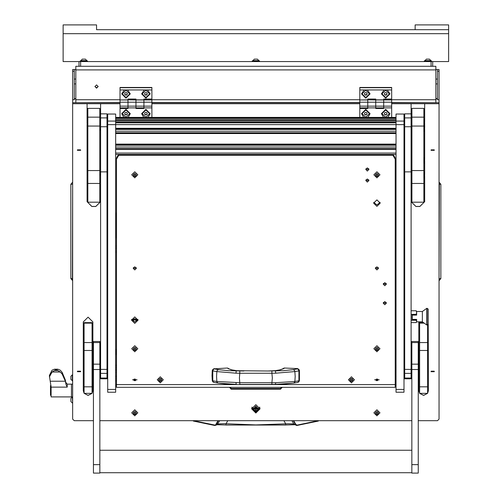 <?xml version="1.0" encoding="UTF-8"?>
<svg xmlns="http://www.w3.org/2000/svg" width="498" height="498" viewBox="0 0 498 498"><rect width="100%" height="100%" fill="white"/><g stroke="black" fill="none" stroke-linecap="round" stroke-linejoin="round"><path stroke-width="0.75" d="M435.868 69.508L439.055 69.508L439.055 102.713L391.658 102.713M437.462 69.508L437.462 99.756L439.055 99.756M435.868 66.321L435.868 69.894L75.833 69.894L75.833 66.321L435.868 66.321M75.833 69.508L72.646 69.508L74.239 69.508L74.239 99.756L72.646 99.756L72.646 69.508M383.697 99.731L435.868 99.731L435.868 102.507M75.833 102.507L75.833 99.731L120.043 99.731M49.389 376.986L52.066 372.037L56.162 369.56L54.444 369.211L52.066 370.188L49.389 375.498L51.113 387.133L51.113 396.881L71.451 396.881L71.451 384.139L71.451 396.881L72.646 396.881M51.113 395.288L50.479 395.288L50.479 385.732L51.057 385.732M70.897 398.568L70.897 401.425M70.897 398.419L72.347 396.968L72.646 403.025M72.347 380.883L72.347 374.832L70.897 376.283L70.897 379.439L72.646 380.883M135.973 107.873L143.934 107.873L143.934 108.514L135.973 108.514L135.973 106.136L135.973 107.873L128.005 107.873L128.005 106.136L128.005 107.873L120.043 107.873L120.043 102.183L128.005 102.183L128.005 99.027L135.973 99.027L135.973 106.136L135.973 102.183L143.934 102.183L143.934 99.868L151.902 99.967L143.934 99.967L143.934 99.027L151.902 99.027L151.902 89.939L144.302 89.939L141.625 93.892L145.926 98.162L150.228 93.892L147.551 89.939M375.729 107.873L383.697 107.873L383.697 108.514L375.729 108.514L375.729 106.136L375.729 107.873L367.761 107.873L367.761 106.136L367.761 107.873L359.799 107.873L359.799 102.183L367.761 102.183L367.761 99.027L375.729 99.027L375.729 106.136L375.729 102.183L383.697 102.183L383.697 99.868L391.658 99.967L383.697 99.967L383.697 99.027L391.658 99.027L391.658 89.939L384.058 89.939L381.381 93.892L385.682 98.162L389.984 93.892L387.307 89.939M396.041 392.231L396.041 114.042L404.003 114.042L404.003 124.606L107.693 124.606L107.693 114.042L115.661 114.042L115.661 392.231M107.693 392.231L107.693 389.461L115.661 389.461M404.003 124.606L404.003 392.231M106.995 113.843L100.627 113.843L106.995 113.868L106.995 171.897L100.627 171.897L100.627 378.791L106.995 378.791L106.995 171.897M106.995 126.772L100.627 126.772L100.627 117.895L106.995 117.895M411.074 113.843L404.7 113.843L411.074 113.868L411.074 171.897L404.7 171.897L404.7 378.791L411.074 378.791L411.074 171.897M411.074 126.772L404.7 126.772L404.7 117.895L411.074 117.895M99.812 126.038L87.86 126.038L87.86 108.371L99.812 108.371L99.812 183.438L87.86 183.438L87.86 170.559L99.812 170.559M87.86 183.438L87.86 202.2L99.812 202.2L99.812 183.438M423.842 170.559L423.842 202.2L411.89 202.2L411.89 170.559L423.842 170.559L423.842 126.038L411.89 126.038L411.89 117.161L423.842 117.161L423.842 126.038M84.118 386.822L92.08 386.822L92.08 393.333L84.118 393.333L84.118 322.623L92.08 322.623L92.08 323.165L84.118 323.165M92.08 386.822L92.08 350.492L84.118 350.492M84.118 342.556L92.08 342.556L92.08 323.165M92.08 342.556L92.08 350.492M427.583 324.92L427.583 350.492L419.615 350.492L419.615 386.822L427.583 386.822L427.583 393.333L419.615 393.333L419.615 386.822M419.615 350.492L419.615 342.556L427.583 342.556M423.449 322.623L419.615 322.623L419.615 342.556M427.583 350.492L427.583 386.822M411.871 464.659L411.871 473.1L418.245 473.1L418.245 341.491L411.871 341.491L411.871 464.659L418.245 464.659M93.456 464.659L93.456 473.1L99.83 473.1L99.83 341.491L93.456 341.491L93.456 464.659L99.83 464.659M424.022 122.738L424.682 122.39L424.022 119.564L423.842 131.553M87.679 119.931L87.019 122.39L87.679 119.931L87.86 125.222M428.199 309.158L428.199 324.235L426.774 325.032L426.774 308.306L427.072 325.032L427.072 308.306L428.199 309.158M426.774 308.306L422.385 311.493L422.385 321.845L426.774 325.032M422.385 311.493L416.652 311.493L416.652 315.11L412.269 315.11L412.269 319.38L416.652 319.38L416.652 321.845L416.185 322.604L411.074 322.604M424.022 175.539L424.682 175.196L424.022 172.364L424.022 178.004M424.022 160.686L424.682 160.344L424.022 157.511L423.842 163.176M87.679 172.731L87.019 175.196L87.679 172.731L87.86 178.029M87.679 157.878L87.019 160.344L87.679 157.878L87.86 163.176M87.86 131.553L87.679 125.222L87.019 122.39M431.486 61.54L431.486 60.905L424.315 60.905L424.315 61.54M427.577 59.15L426.96 59.15M428.84 59.15L428.23 59.15M424.875 60.6L430.926 60.6L429.475 59.15L426.325 59.15L424.875 60.905M87.387 61.54L87.387 60.905L80.215 60.905L80.215 61.54M83.471 59.15L82.861 59.15M84.741 59.15L84.125 59.15M80.769 60.6L86.826 60.6L85.376 59.15L82.22 59.15L80.769 60.905M255.524 59.15L254.914 59.15M256.787 59.15L256.177 59.15M252.822 60.6L258.879 60.6L257.429 59.15L254.273 59.15L252.822 60.905M259.433 60.905L252.268 60.905L252.268 61.54L259.433 61.54L259.433 60.905M79.02 66.321L79.02 61.54L63.09 61.54L63.09 24.9L96.544 24.9L96.544 29.681L448.611 29.681L415.158 29.681L415.158 24.9L448.611 24.9L448.611 61.54L432.681 61.54L432.681 66.321M439.055 278.594L440.886 278.594L440.886 184.285L439.329 182.473L439.055 182.71M439.055 184.285L440.886 184.285M72.646 184.285L70.816 184.285L70.816 278.594L72.372 280.405L72.646 280.169M72.646 278.594L70.816 278.594M72.646 384.139L67.205 384.139L67.205 387.133L51.113 387.133M66.11 384.811L65.331 380.03L62.094 372.292L62.094 373.998L65.331 381.219L66.11 384.811L67.205 387.133M293.241 420.71L295.507 424.645L293.241 423.916L288.485 423.711L255.848 424.925L224.623 423.698L218.186 423.954L214.974 425.087L193.436 420.71M217.122 424.688L225.88 424.999L216.997 424.738M294.704 424.738L285.821 424.999L294.573 424.688M297.91 382.364L298.856 381.848L299.447 380.596L298.856 381.854L297.623 382.445L299.447 380.596L299.441 370.4L298.856 369.392L297.58 368.595L284.171 368.034L282.453 368.937M235.984 373.164L216.761 371.576L212.789 370.854L212.254 370.63L212.434 369.958L213.43 368.999L214.296 368.918L213.269 369.572L212.789 370.854L212.789 380.789L216.761 381.443L239.818 382.688L239.382 377.97L239.818 373.245L235.984 373.164L236.251 370.668L243.864 371.041L228.52 370.705L218.286 369.641L216.91 370.892L216.543 376.519L216.91 382.109L218.068 383.105L213.48 382.277L212.254 380.596L212.789 380.789L213.269 381.985L214.296 382.464M275.494 384.412L293.633 383.105L283.194 384.157L271.883 384.437L271.883 382.688L275.718 382.713L275.469 384.419L267.837 384.431M297.406 382.464L293.633 383.105L294.791 382.109L295.158 376.519L294.791 370.892L293.415 369.641L283.181 370.705L267.837 371.041L275.45 370.668L275.718 373.164L271.883 373.245L272.319 377.97L271.883 382.688L239.818 382.688L239.818 384.437L243.864 384.431M235.984 382.713L236.226 384.419L226.179 384.008L218.068 383.105L236.208 384.412M193.461 420.717L193.367 421.053L215.024 425.429L216.194 424.645L218.46 420.71M283.922 420.71L285.628 423.705L285.808 425.018L225.887 425.018L226.073 423.705L227.773 420.71M213.791 382.364L212.845 381.848L212.254 380.603L212.042 375.61L212.254 380.596M295.849 424.501L295.507 424.645L296.21 425.292L297.163 425.417L297.094 425.08L295.849 424.501L293.671 420.71M299.447 380.596L299.447 370.63L298.912 370.854L298.433 369.572L297.406 368.918L293.415 369.641M284.171 368.034L283.686 368.676L280.499 369.746L275.039 370.711M231.203 369.746L236.463 370.649L231.203 369.746L228.893 368.819M217.072 424.707L215.236 425.385M291.984 420.71L293.851 424.028L296.459 425.385M297.094 425.08L318.266 420.71L318.334 421.053L297.163 425.417L318.334 421.053M251.671 408.852L255.848 413.004L260.031 408.852L255.848 404.7L251.671 408.852M251.677 408.559L255.848 412.419L260.024 408.559M121.711 93.892L126.013 98.162L130.314 93.892L127.637 89.939L124.388 89.939L121.711 93.892M128.117 117.379L130.314 113.656L126.013 109.386L121.711 113.656L123.909 117.379M148.031 117.379L150.228 113.656L145.926 109.386L141.625 113.656L143.822 117.379M361.473 93.892L365.769 98.162L370.07 93.892L367.393 89.939L364.15 89.939L361.473 93.892M367.873 117.379L370.07 113.656L365.769 109.386L361.473 113.656L363.671 117.379M387.786 117.379L389.984 113.656L385.682 109.386L381.381 113.656L383.578 117.379M259.626 407.078L259.832 408.323L255.848 412.276L251.87 408.323L252.007 407.215M381.978 113.656L385.682 117.335L389.386 113.656L385.682 109.977L381.978 113.656L385.682 109.927L389.386 113.656M122.309 113.656L126.013 117.335L129.717 113.656L126.013 109.977L122.309 113.656L126.013 109.927L129.717 113.656M142.223 113.656L145.926 117.335L149.63 113.656L145.926 109.977L142.223 113.656L145.926 109.927L149.63 113.656M362.065 113.656L365.769 117.335L369.472 113.656L365.769 109.977L362.065 113.656L365.769 109.927L369.472 113.656M284.171 368.327L282.808 368.819M193.367 421.053L214.538 425.417L214.607 425.08M217.084 424.701L219.718 420.71M96.544 88.115L98.174 86.496L96.544 84.878L94.913 86.496L96.544 88.115M94.913 86.397L96.544 87.922L98.174 86.397M75.833 69.894L75.833 99.731M435.868 99.731L435.868 69.894M120.043 102.713L72.646 102.713L72.646 99.756M74.239 98.529L75.833 98.729M74.239 98.865L75.833 98.921M435.868 98.729L437.462 98.529M435.868 98.921L437.462 98.865M439.055 280.169L439.329 182.473M439.329 280.405L440.886 278.594M72.646 182.71L72.372 280.405M72.372 182.473L70.816 184.285M218.031 420.71L215.846 424.501M215.155 425.404L214.538 425.417M62.094 372.292L60.252 370.188L57.874 369.211L54.444 369.211L57.874 369.211L56.162 369.56L60.252 372.037L62.094 373.998M52.066 372.037L60.252 372.037M53.404 372.037L59.231 372.037M77.389 371.695L80.651 371.695L77.389 371.695M77.464 371.209L80.576 371.209M77.389 150.328L80.651 150.328L77.389 150.328M77.464 149.842L80.576 149.842M431.05 371.695L434.312 371.695L431.05 371.695M431.125 371.209L434.237 371.209M431.05 150.328L434.312 150.328L431.05 150.328M431.125 149.842L434.237 149.842M115.661 354.912L116.457 353.742M395.244 353.742L396.041 354.912M115.661 226.048L115.978 225.675M395.723 225.675L396.041 226.048M87.063 175.975L87.063 201.715L91.844 206.458L95.828 206.458L100.608 201.715L100.608 174.972L99.812 174.972M359.799 102.713L151.902 102.713M395.244 305.293L396.041 303.525L395.244 305.293M419.646 393.333L423.599 395.412L427.558 393.333M418.818 321.845L418.818 390.669L419.615 393.289M427.583 393.289L428.38 390.669L428.199 320.6M92.08 393.289L92.877 390.669L92.877 321.889L88.102 317.145L83.322 321.889L83.322 390.669L84.118 393.289M84.143 393.333L88.102 395.412L92.055 393.333M116.457 350.119L115.661 348.949M396.041 348.949L395.244 350.119M115.978 220.452L115.661 220.079M396.041 220.079L395.723 220.452M99.812 129.829L100.608 128.932L100.608 103.684L120.043 103.684M100.608 128.932L100.627 128.621M106.995 129.661L107.693 131.348M107.693 171.679L106.995 173.366M72.646 102.713L72.646 103.684L87.063 103.684L87.063 121.612M87.063 123.174L87.063 123.759M87.063 125.315L87.063 127.936M87.063 129.499L87.063 159.559M87.063 161.122L87.063 174.418M72.646 103.684L72.646 419.129L74.239 420.71L93.456 420.71M99.83 420.71L411.871 420.71M418.245 420.71L437.462 420.71L439.055 419.129L439.055 102.713M424.638 121.612L424.638 103.684L439.055 103.684M391.658 103.684L411.093 103.684L411.093 201.715L415.874 206.458L419.858 206.458L424.638 201.715L424.638 175.975M424.638 174.418L424.638 161.122M424.638 159.559L424.638 129.499M424.638 127.936L424.638 125.315M424.638 123.759L424.638 123.174M151.902 103.684L359.799 103.684M396.041 270.501L395.244 268.733M395.244 306.264L396.041 304.496M424.638 103.684L411.093 103.684M100.608 103.684L87.063 103.684M87.063 201.659L91.844 206.402L95.828 206.402L100.608 201.659M84.187 393.333L88.102 395.356L92.018 393.333M92.08 393.233L92.877 390.613L92.877 321.889M83.322 321.889L83.322 390.613L84.118 393.233M418.818 390.613L419.615 393.233M419.683 393.333L423.599 395.356L427.514 393.333M427.583 393.233L428.38 390.613M411.093 201.659L415.874 206.402L419.858 206.402L424.638 201.659M99.812 174.748L100.627 174.748L99.812 174.73M106.995 172.32L106.995 130.52M100.627 129.119L99.812 130.146M99.812 130.196L100.627 129.144M106.995 130.576L106.995 172.258M99.812 174.586L100.608 174.586L100.608 129.461L99.812 130.663M100.627 129.903L100.608 129.461M395.244 305.031L396.041 303.263M282.136 387.32L280.542 389.181L231.159 389.181L229.566 387.32M230.362 387.32L231.159 388.484L280.542 388.484L281.339 387.32M120.043 106.136L128.005 106.136L128.005 102.183L128.005 106.136L143.934 106.136L143.934 102.183L143.934 107.873L143.934 106.136L151.902 106.136L151.902 107.873L143.934 107.873M120.043 102.183L120.043 99.967L128.005 99.967L128.005 102.183L135.973 102.183L135.973 99.967L143.934 99.967L143.934 102.183L151.902 102.183L151.902 106.136M120.043 99.967L128.005 99.818M120.043 99.818L120.043 87.474L151.902 87.474L151.902 89.939M135.973 99.818L143.934 99.818M144.302 89.939L127.637 89.939M124.388 89.939L120.043 89.939M120.043 87.716L151.902 87.716M151.902 99.967L151.902 102.183M151.902 107.873L151.902 117.379M128.005 108.035L120.043 108.035L120.043 117.379M143.934 108.035L135.973 108.035M128.005 107.873L128.005 108.514L120.043 108.514M128.005 99.868L135.973 99.967L128.005 99.868M359.799 106.136L367.761 106.136L367.761 102.183L367.761 106.136L383.697 106.136L383.697 102.183L383.697 107.873L383.697 106.136L391.658 106.136L391.658 107.873L383.697 107.873M359.799 102.183L359.799 99.967L367.761 99.967L367.761 102.183L375.729 102.183L375.729 99.967L383.697 99.967L383.697 102.183L391.658 102.183L391.658 106.136M359.799 99.967L367.761 99.818M359.799 99.818L359.799 87.474L391.658 87.474L391.658 89.939M375.729 99.818L383.697 99.818M384.058 89.939L367.393 89.939M364.15 89.939L359.799 89.939M359.799 87.716L391.658 87.716M391.658 99.967L391.658 102.183M391.658 107.873L391.658 117.379M367.761 108.035L359.799 108.035L359.799 117.379M383.697 108.035L375.729 108.035M367.761 107.873L367.761 108.514L359.799 108.514M367.761 99.868L375.729 99.967L367.761 99.868M259.832 408.323L259.695 407.215M253.314 409.144L253.183 408.323L258.518 408.323L258.387 409.144M258.518 408.254L258.4 408.97M253.301 408.97L253.183 408.254M251.87 408.323L252.069 407.078M255.848 410.943L256.09 409.126L257.92 408.889L256.09 408.653L256.09 407.071L255.611 407.071L255.611 408.653L253.781 408.889L255.611 409.126L255.848 410.943M255.611 410.645L256.09 410.645M258.4 408.839L255.848 406.262L253.301 408.839M255.848 411.416L258.4 408.889L255.848 406.356L253.301 408.889L255.848 411.416M253.781 408.858L255.611 409.126M256.09 409.126L257.92 408.858M385.682 115.026L386.878 114.341L386.878 112.971L385.682 112.287L384.487 112.971L384.487 114.341L385.682 115.026L386.878 114.117L386.878 112.971M384.487 112.971L384.487 114.117L385.682 114.801M115.661 353.773L116.177 351.899L115.661 349.976M116.177 351.899L115.661 350.026M389.386 93.848L385.682 90.144L381.978 93.848M385.682 90.194L381.978 93.873L385.682 97.546L389.386 93.873L385.682 90.194M384.307 93.873L384.998 95.056L386.373 95.056L387.064 93.873L386.373 92.684L384.998 92.684L384.307 93.873M384.369 93.761L384.998 95.056M384.998 94.832L386.373 94.832L387.002 93.761M395.723 224.225L396.041 224.909M396.041 221.162L395.723 221.847M396.041 221.106L395.723 221.791M115.661 224.909L115.978 224.225M115.978 221.847L115.661 221.162M115.978 221.791L115.661 221.106M396.041 350.026L395.524 351.899L396.041 353.773M395.524 351.899L396.041 349.976M126.013 115.026L127.208 114.341L127.208 112.971L126.013 112.287L124.824 112.971L124.824 114.341L126.013 115.026L127.208 114.117L127.208 112.971M124.824 112.971L124.824 114.117L126.013 114.801M145.926 115.026L147.122 114.341L147.122 112.971L145.926 112.287L144.731 112.971L144.731 114.341L145.926 115.026L147.122 114.117L147.122 112.971M144.731 112.971L144.731 114.117L145.926 114.801M365.769 115.026L366.964 114.341L366.964 112.971L365.769 112.287L364.58 112.971L364.58 114.341L365.769 115.026L366.964 114.117L366.964 112.971M364.58 112.971L364.58 114.117L365.769 114.801M129.717 93.848L126.013 90.144L122.309 93.848M126.013 90.194L122.309 93.873L126.013 97.546L129.717 93.873L126.013 90.194M124.637 93.873L125.328 95.056L126.704 95.056L127.395 93.873L126.704 92.684L125.328 92.684L124.637 93.873M124.699 93.761L125.328 95.056M125.328 94.832L126.704 94.832L127.332 93.761M149.63 93.848L145.926 90.144L142.223 93.848M145.926 90.194L142.223 93.873L145.926 97.546L149.63 93.873L145.926 90.194M144.551 93.873L145.242 95.056L146.617 95.056L147.308 93.873L146.617 92.684L145.242 92.684L144.551 93.873M144.613 93.761L145.242 95.056M145.242 94.832L146.617 94.832L147.246 93.761M369.472 93.848L365.769 90.144L362.071 93.848M365.769 90.194L362.065 93.873L365.769 97.546L369.472 93.873L365.769 90.194M364.393 93.873L365.084 95.056L366.46 95.056L367.151 93.873L366.46 92.684L365.084 92.684L364.393 93.873M364.455 93.761L365.084 95.056M365.084 94.832L366.46 94.832L367.088 93.761M107.693 124.606L107.693 389.461M116.457 212.951L115.661 212.951M396.041 212.951L395.244 212.951M116.457 251.117L115.661 251.117M115.661 248.054L116.457 248.054M395.244 245.682L396.041 245.682M396.041 248.745L395.244 248.745M350.05 380.522L351.109 381.107L352.814 380.522M352.211 380.877L352.821 380.596L352.491 379.053L351.432 378.449L350.044 379.383L350.044 380.596L351.109 381.256L352.211 380.877M350.05 379.314L350.337 379.993M351.432 381.555L351.432 378.424L351.432 381.555M351.432 382.819L348.407 379.812L351.432 376.812L354.464 379.812L351.432 382.819M354.464 379.812L351.432 376.774L348.407 379.812M352.534 379.993L352.814 379.314M158.887 380.522L159.939 381.107L161.645 380.522M161.041 380.877L161.657 380.596L161.327 379.053L160.269 378.449L158.874 379.383L158.874 380.596L159.939 381.256L161.041 380.877M158.887 379.314L159.167 379.993M160.269 381.555L160.269 378.424L160.269 381.555M160.269 382.819L157.237 379.812L160.269 376.812L163.294 379.812L160.269 382.819M163.294 379.812L160.269 376.774L157.237 379.812M161.364 379.993L161.645 379.314M100.627 113.868L100.627 117.895M100.627 126.772L100.627 171.897M404.7 113.868L404.7 117.895M404.7 126.772L404.7 171.897M87.86 126.038L87.86 170.559M411.89 117.161L411.89 108.371L423.842 108.371L423.842 117.161M411.89 126.038L411.89 170.559M419.615 323.165L424.196 323.165M416.652 311.493L416.185 310.74L416.652 312.532L416.185 314.331L416.652 314.861M416.652 319.604L416.185 320.27L416.652 321.434L416.39 322.293M416.652 319.38L412.107 319.399L412.107 314.929L416.347 314.929M416.185 314.331L411.074 314.331M411.074 310.74L416.185 310.74M411.074 320.27L416.185 320.27M416.347 319.672L412.107 319.672L412.107 314.929M376.146 412.139L375.536 412.412L375.865 413.956L376.924 414.56L378.312 413.626L378.312 412.412L377.247 411.753L376.146 412.139M375.542 413.552L376.924 414.417L378.306 413.552M376.924 411.454L376.924 414.585L376.924 411.454M376.924 409.842L379.949 412.842L376.924 415.849L373.898 412.842L376.924 409.842M379.949 412.842L376.924 409.804L373.898 412.842M375.542 412.338L375.822 413.023M378.019 413.023L378.306 412.338M133.999 412.139L133.389 412.412L133.719 413.956L134.777 414.56L136.166 413.626L136.166 412.412L135.107 411.753L133.999 412.139M133.396 413.552L134.777 414.417L136.159 413.552M134.777 411.454L134.777 414.585L134.777 411.454M134.777 409.842L137.803 412.842L134.777 415.849L131.752 412.842L134.777 409.842M137.803 412.842L134.777 409.804L131.752 412.842M133.396 412.338L133.682 413.023M135.873 413.023L136.159 412.338M431.087 66.321L431.087 61.54L80.614 61.54L80.614 66.321M431.087 61.54L432.681 61.54M79.02 61.54L80.614 61.54M448.611 33.665L63.09 33.665M444.658 24.9L446.189 24.9M417.579 24.9L419.111 24.9M92.591 24.9L94.122 24.9M65.512 24.9L67.043 24.9M132.2 320.675L134.777 319.847L137.355 320.675M131.958 320.314L134.777 319.399L137.597 320.314M131.721 319.822L134.777 318.72L137.834 319.822M275.718 382.713L294.941 381.443L298.912 380.789L298.912 370.854L294.941 371.576L275.718 373.164M239.818 371.041L239.818 373.245L271.883 373.245L271.883 371.041M280.499 369.746L275.45 370.668L267.837 371.029L236.662 370.711M229.242 368.937L227.524 368.034L214.115 368.837M214.296 368.918L218.286 369.641M299.441 370.4L297.58 368.595M283.686 368.676L279.826 369.821M228.016 368.676L231.869 369.821M214.121 368.595L212.26 370.4L212.042 375.61L212.26 370.4M133.676 379.837L134.118 380.584L135.444 380.596M134.111 379.084L133.663 379.912L134.136 380.466M134.118 380.584L135.456 380.665L135.892 379.912L135.033 379.009L134.136 379.358M133.607 379.912L135.948 379.912L133.607 379.912M132.505 379.781L137.05 379.781M135.419 380.466L135.879 379.837M378.026 379.837L377.565 380.466L378.038 379.912L377.59 379.084M377.565 379.358L376.669 379.009L375.809 379.912L376.264 380.584L377.565 380.466M376.264 380.584L377.584 380.584M375.822 379.837L376.283 380.466M378.094 379.912L375.753 379.912L378.094 379.912M379.196 379.781L374.652 379.781M133.999 174.119L133.389 174.4L133.719 175.937L134.777 176.547L136.166 175.613L136.166 174.4L135.717 174.088L134.448 173.74L133.999 174.119M133.396 175.539L134.777 176.398L136.159 175.539M134.777 173.441L134.777 176.572L134.777 173.441M134.777 171.822L137.803 174.829L134.777 177.83L131.752 174.829L134.777 171.822M137.803 174.829L134.777 171.785L131.752 174.829M133.396 174.325L133.682 175.003M135.873 175.003L136.159 174.325M133.999 348.052L133.389 348.326L133.719 349.87L134.777 350.474L136.166 349.54L136.166 348.326L135.107 347.672L133.999 348.052M133.396 349.471L134.777 350.331L136.159 349.471M134.777 347.367L134.777 350.499L134.777 347.367M134.777 345.755L137.803 348.756L134.777 351.762L131.752 348.756L134.777 345.755M137.803 348.756L134.777 345.718L131.752 348.756M133.396 348.258L133.682 348.936M135.873 348.936L136.159 348.258M376.146 348.052L375.536 348.326L375.865 349.87L376.924 350.474L378.312 349.54L378.312 348.326L377.247 347.672L376.146 348.052M375.542 349.471L376.924 350.331L378.306 349.471M376.924 347.367L376.924 350.499L376.924 347.367M376.924 345.755L379.949 348.756L376.924 351.762L373.898 348.756L376.924 345.755M379.949 348.756L376.924 345.718L373.898 348.756M375.542 348.258L375.822 348.936M378.019 348.936L378.306 348.258M376.146 174.119L375.536 174.4L375.865 175.937L376.924 176.547L378.312 175.613L378.312 174.4L377.864 174.088L376.594 173.74L376.146 174.119M375.542 175.539L376.924 176.398L378.306 175.539M376.924 173.441L376.924 176.572L376.924 173.441M376.924 171.822L379.949 174.829L376.924 177.83L373.898 174.829L376.924 171.822M379.949 174.829L376.924 171.785L373.898 174.829M375.542 174.325L375.822 175.003M378.019 175.003L378.306 174.325M367.362 171.038L368.956 169.457L367.362 167.876L365.769 169.457L367.362 171.038M365.949 168.729L367.362 169.581L368.781 168.729M367.362 182.106L368.956 180.525L367.362 178.944L365.769 180.525L367.362 182.106M365.949 179.797L367.362 180.65L368.781 179.797M384.811 304.726L386.404 303.145L384.811 301.564L383.217 303.145L384.811 304.726M383.392 302.417L384.811 303.27L386.224 302.417M384.811 285.752L386.404 284.171L384.811 282.59L383.217 284.171L384.811 285.752M383.392 283.443L384.811 284.296L386.224 283.443M134.777 323.383L138.046 320.139L134.777 316.902L131.509 320.139L134.777 323.383M131.597 319.411L134.777 321.926L137.958 319.411M376.924 206.377L380.192 203.134L376.924 199.891L373.656 203.134L376.924 206.377M373.743 202.406L376.924 204.921L380.105 202.406M134.777 269.941L136.371 268.36L134.777 266.779L133.184 268.36L134.777 269.941M133.364 267.631L134.777 268.484L136.191 267.631M376.924 269.941L378.517 268.36L376.924 266.779L375.33 268.36L376.924 269.941M375.511 267.631L376.924 268.484L378.337 267.631M116.457 159.179L116.457 384.574L395.244 384.574L395.244 159.179L392.947 155.22L118.754 155.22L116.457 159.179L116.457 158.028L118.53 154.461M395.244 384.574L395.244 387.32L116.457 387.32L116.457 384.574M393.171 154.461L395.244 158.028L395.244 159.179M392.947 155.22L392.947 154.542L118.754 154.542L118.754 155.22M439.055 71.295L437.462 71.295M128.005 99.731L135.973 99.731M143.934 99.731L359.799 99.731M367.761 99.731L375.729 99.731M72.646 71.295L74.239 71.295M120.043 102.526L75.833 102.713M435.868 102.713L391.658 102.526M50.36 381.219L65.331 381.219M54.444 370.568L57.874 370.568M107.307 170.789L107.693 170.87M107.307 132.051L107.693 132.132M230.362 387.693L229.566 387.6M231.159 388.484L231.159 389.181M280.542 388.484L280.542 389.181M281.339 387.693L282.136 387.6M107.693 121.058L115.661 121.058M396.041 121.058L404.003 121.058M396.041 389.461L404.003 389.461M396.041 117.391L115.661 117.391M396.041 117.845L115.661 117.845M396.041 118.487L115.661 118.487L396.041 118.487M396.041 119.788L115.661 119.788M396.041 120.429L115.661 120.429L396.041 120.423M396.041 121.73L115.661 121.73M396.041 122.371L115.661 122.371M396.041 122.825L115.661 122.825M396.041 128.316L115.661 128.316M396.041 128.876L115.661 128.876L396.041 128.876M396.041 129.412L115.661 129.412M396.041 131.211L115.661 131.211M396.041 132.761L115.661 132.761L396.041 132.754M396.041 132.829L115.661 132.829M396.041 133.539L115.661 133.539M396.041 144.134L115.661 144.134M396.041 144.688L115.661 144.688L396.041 144.688M396.041 145.229L115.661 145.229M396.041 147.022L115.661 147.022M396.041 148.572L115.661 148.572L396.041 148.566M396.041 148.641L115.661 148.641M396.041 149.35L115.661 149.35M396.041 153.067L115.661 153.067M396.041 154.455L115.661 154.455M395.244 376.998L396.041 376.998M395.244 378.797L396.041 378.797M396.041 386.224L395.244 386.224L396.041 386.236M116.457 386.224L115.661 386.224L116.457 386.236M396.041 384.842L395.244 384.842M116.457 384.842L115.661 384.842M396.041 381.126L395.244 381.126M116.457 381.126L115.661 381.126M115.661 378.797L116.457 378.797M115.661 376.998L116.457 376.998M396.041 372.193L395.244 372.193M116.457 372.193L115.661 372.193M115.661 375.903L116.457 375.903M395.244 375.903L396.041 375.903M396.041 370.412L395.244 370.412M116.457 370.412L115.661 370.412M396.041 369.958L395.244 369.958L396.041 369.952M116.457 369.958L115.661 369.958L116.457 369.952M115.661 369.317L116.457 369.317M395.244 369.317L396.041 369.317M396.041 368.016L395.244 368.016L396.041 368.01M116.457 368.016L115.661 368.016L116.457 368.01M115.661 367.375L116.457 367.375M395.244 367.375L396.041 367.375M396.041 366.074L395.244 366.074L396.041 366.074M116.457 366.074L115.661 366.074L116.457 366.074M396.041 364.978L395.244 364.978L396.041 364.966M116.457 364.978L115.661 364.978L116.457 364.966M115.661 365.432L116.457 365.432M395.244 365.432L396.041 365.432M396.041 380.416L395.244 380.416M116.457 380.416L115.661 380.416M115.661 380.348L116.457 380.348L115.661 380.341M395.244 380.348L396.041 380.348L395.244 380.341M115.661 376.463L116.457 376.463L115.661 376.463M395.244 376.463L396.041 376.463L395.244 376.463M106.995 369.398L100.627 369.398M106.995 373.388L100.627 373.388M106.995 378.032L100.627 378.032M411.074 369.398L404.7 369.398M411.074 373.388L404.7 373.388M411.074 378.032L404.7 378.032M87.86 117.161L99.812 117.161M423.842 183.438L411.89 183.438M411.871 369.491L418.245 369.491M411.871 364.163L418.245 364.163M411.871 342.543L418.245 342.543M93.456 369.491L99.83 369.491M93.456 364.163L99.83 364.163M93.456 342.543L99.83 342.543M116.457 237.06L115.978 236.924L115.978 212.951M395.723 212.951L395.723 234.546L395.244 234.683M424.196 124.836L424.682 124.537L424.595 123.467M424.022 129.063L424.682 128.721L423.842 125.882M87.679 126.255L87.019 128.721L87.86 125.882M239.818 384.437L271.883 384.437M75.833 79.026L74.239 79.026L75.833 79.026M75.833 83.882L74.239 83.882M435.868 79.026L437.462 79.026L435.868 79.026M435.868 83.882L437.462 83.882L435.868 83.882M359.799 102.526L151.902 102.526M296.54 425.404L297.163 425.417M67.205 384.139L65.979 382.57M70.897 401.575L72.347 403.025M151.902 99.837L143.934 99.837M135.973 99.837L128.005 99.837M391.658 99.837L383.697 99.837M375.729 99.837L367.761 99.837M115.661 114.042L107.693 114.042M115.661 392.256L107.693 392.256M404.003 114.042L396.041 114.042M404.003 392.256L396.041 392.256M396.041 117.379L115.661 117.379M396.041 122.365L115.661 122.365M396.041 154.461L115.661 154.461M115.661 252.43L116.457 252.43M115.661 246.062L116.457 246.062M396.041 243.69L395.244 243.69M396.041 250.058L395.244 250.058M99.83 472.702L411.871 472.702M99.83 450.242L411.871 450.242M424.682 122.39L423.842 125.222M116.457 238.361L115.978 236.924M395.723 234.546L395.244 235.99M404.7 314.68L404.003 314.68M422.385 321.845L416.652 321.845M404.7 318.664L404.003 318.664M424.682 175.196L423.842 178.029M424.022 163.17L424.682 160.344M424.333 126.629L424.682 124.537M424.022 131.547L424.682 128.721M87.679 178.029L87.019 175.196M87.679 163.17L87.019 160.344M87.368 126.629L87.019 124.537M87.679 131.547L87.019 128.721"/></g></svg>
